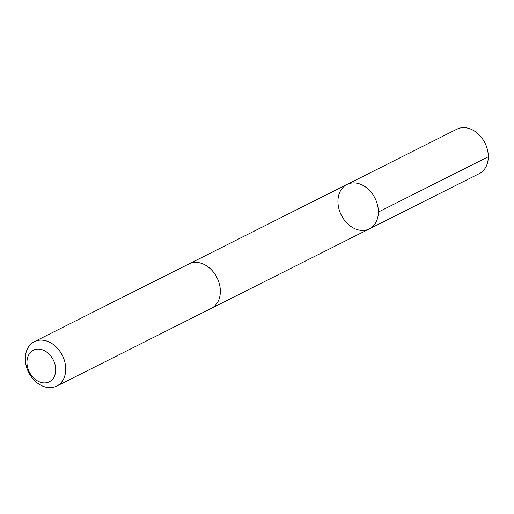 <?xml version="1.0" encoding="UTF-8"?>
<svg xmlns="http://www.w3.org/2000/svg" width="514" height="514" viewBox="0 0 514 514"><rect width="100%" height="100%" fill="white"/><g stroke="black" fill="none" stroke-linecap="round" stroke-linejoin="round"><path stroke-width="0.77" d="M338.051 203.891A24.871 18.857 63.3 0 1 346.982 184.462A24.871 18.857 63.3 0 1 375.002 198.211A24.871 18.857 63.3 0 1 369.328 228.897A24.871 18.857 63.3 0 1 338.051 203.891M479.26 173.623A24.871 18.857 -116.7 0 0 488.191 154.187A24.871 18.857 -116.7 0 0 456.907 129.181L346.982 184.462A24.871 18.857 63.3 0 1 375.002 198.211A24.871 18.857 63.3 0 1 369.328 228.897L479.26 173.623M56.688 386.117L211.318 308.361A24.871 18.857 -116.7 0 0 220.249 288.932A24.871 18.857 -116.7 0 0 188.966 263.92L34.342 341.675A24.871 18.857 -116.7 0 0 28.668 372.367A24.871 18.857 -116.7 0 0 56.688 386.117A24.871 18.857 -116.7 0 0 65.625 366.688A24.871 18.857 -116.7 0 0 34.342 341.675M55.634 367.985A17.694 13.415 -116.7 0 0 32.89 350.458A17.694 13.415 -116.7 0 0 35.472 379.557A17.694 13.415 -116.7 0 0 55.634 367.985M378.368 212.044L488.3 156.764M211.704 308.156L369.328 228.897M189.364 263.727L346.982 184.462"/></g></svg>
